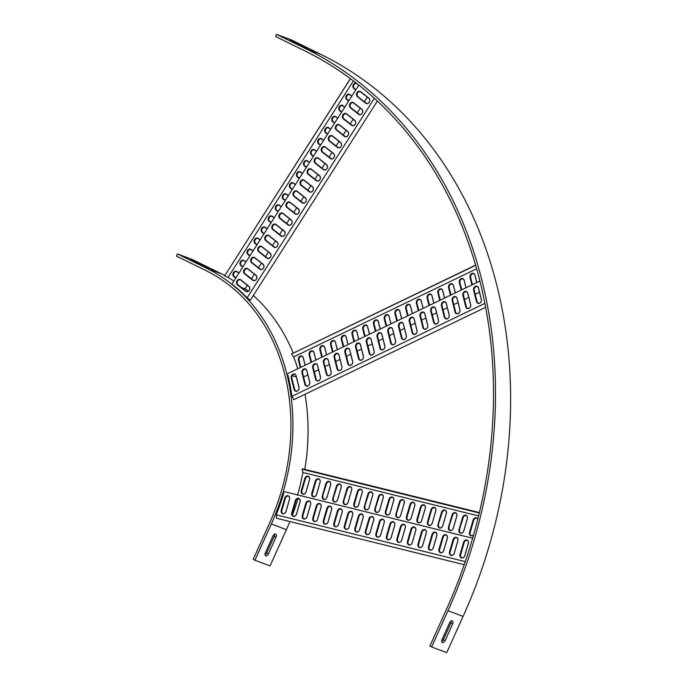 <?xml version="1.0" encoding="UTF-8"?>
<svg xmlns="http://www.w3.org/2000/svg" width="687" height="687" viewBox="0 0 687 687"><rect width="100%" height="100%" fill="white"/><g stroke="black" fill="none" stroke-linecap="round" stroke-linejoin="round"><path stroke-width="1.03" d="M451.222 620.936A2.782 1.606 -63.8 0 1 450.878 623.066L443.355 639.734A2.782 1.606 -63.8 0 1 441.741 641.581M452.261 620.825A2.782 1.606 -63.8 0 1 452.347 620.859A2.782 1.606 -63.8 0 1 452.63 623.925L445.107 640.593A2.782 1.606 -63.8 0 1 442.368 642.525A2.782 1.606 -63.8 0 1 442.084 639.451L449.607 622.791A2.782 1.606 -63.8 0 1 452.261 620.825M289.94 40.061L307.931 48.786L289.94 40.061M431.625 646.965L429.873 646.106L446.232 609.876A440.135 358.648 -69.4 0 0 304.727 50.838L275.573 36.523L276.552 34.35L291.666 40.035L320.82 54.35A442.522 360.589 -69.4 0 1 463.09 616.419L446.73 652.65L431.625 646.965L447.984 610.734A442.522 360.589 -69.4 0 0 305.706 48.665L276.552 34.35M274.551 534.194A2.782 1.606 -63.8 0 1 274.207 536.324L266.685 552.992A2.782 1.606 -63.8 0 1 265.07 554.838M275.59 534.074A2.782 1.606 -63.8 0 1 275.676 534.117A2.782 1.606 -63.8 0 1 275.959 537.182L268.437 553.851A2.782 1.606 -63.8 0 1 265.697 555.783A2.782 1.606 -63.8 0 1 265.414 552.709L272.937 536.049A2.782 1.606 -63.8 0 1 275.59 534.074M190.806 259.617L208.796 268.351L190.806 259.617M254.946 560.223L271.305 523.983L286.419 529.677L270.06 565.908L254.946 560.223L253.202 559.364L269.562 523.125A198.972 162.141 -69.4 0 0 205.585 270.403L176.43 256.088L177.418 253.915L192.532 259.6L221.678 273.915A201.36 164.081 -69.4 0 1 224.812 275.504M271.305 523.983A201.36 164.081 -69.4 0 0 206.572 268.231L177.418 253.915M286.419 529.677A201.36 164.081 -69.4 0 0 289.905 521.57M292.464 515.07A201.36 164.081 -69.4 0 0 297.969 498.719M304.796 469.367A201.36 164.081 -69.4 0 0 305.019 394.295M293.186 352.938A201.36 164.081 -69.4 0 0 253.366 295.47M248.411 291.185A201.36 164.081 -69.4 0 0 245.165 288.592M478.607 515.937L302.873 472.458L302.074 469.169L302.546 468.809L479.414 512.562M479.311 513.017L302.074 469.169M301.267 490.698L304.805 478.487A3.023 2.465 110.6 0 1 308.042 476.177A3.023 2.465 110.6 0 1 309.597 479.672L306.058 491.883A3.023 2.465 110.6 0 1 302.821 494.193A3.023 2.465 110.6 0 1 301.267 490.698L301.584 490.793A2.782 2.267 -69.4 0 0 302.812 493.953A2.782 2.267 -69.4 0 0 306.007 491.892L309.536 479.672A2.782 2.267 -69.4 0 0 308.308 476.52A2.782 2.267 -69.4 0 0 305.122 478.581L301.885 490.913L305.423 478.693A2.782 2.267 110.6 0 1 308.463 476.58M311.786 493.3L315.316 481.089A3.023 2.465 110.6 0 1 318.553 478.779A3.023 2.465 110.6 0 1 320.116 482.274L316.578 494.485A3.023 2.465 110.6 0 1 313.341 496.795A3.023 2.465 110.6 0 1 311.786 493.3L312.104 493.395A2.782 2.267 -69.4 0 0 313.332 496.546A2.782 2.267 -69.4 0 0 316.518 494.494L320.056 482.274A2.782 2.267 -69.4 0 0 318.828 479.122A2.782 2.267 -69.4 0 0 315.642 481.183L312.405 493.515L315.943 481.295A2.782 2.267 110.6 0 1 318.974 479.183M322.297 495.902L325.836 483.691A3.023 2.465 110.6 0 1 329.073 481.381A3.023 2.465 110.6 0 1 330.636 484.876L327.098 497.087A3.023 2.465 110.6 0 1 323.86 499.397A3.023 2.465 110.6 0 1 322.297 495.902L322.624 495.997A2.782 2.267 -69.4 0 0 323.843 499.148A2.782 2.267 -69.4 0 0 327.038 497.087L330.576 484.876A2.782 2.267 -69.4 0 0 329.348 481.724A2.782 2.267 -69.4 0 0 326.153 483.785L322.624 495.997L326.454 483.897A2.782 2.267 110.6 0 1 329.494 481.785M332.817 498.504L336.355 486.293A3.023 2.465 110.6 0 1 339.593 483.983A3.023 2.465 110.6 0 1 341.147 487.478L337.618 499.689A3.023 2.465 110.6 0 1 334.38 501.999A3.023 2.465 110.6 0 1 332.817 498.504L333.135 498.599A2.782 2.267 -69.4 0 0 334.363 501.75A2.782 2.267 -69.4 0 0 337.557 499.689L341.087 487.478A2.782 2.267 -69.4 0 0 339.859 484.326A2.782 2.267 -69.4 0 0 336.673 486.387L333.135 498.599L336.974 486.499A2.782 2.267 110.6 0 1 340.013 484.387M343.337 501.106L346.875 488.895A3.023 2.465 110.6 0 1 350.112 486.585A3.023 2.465 110.6 0 1 351.667 490.08L348.129 502.291A3.023 2.465 110.6 0 1 344.891 504.602A3.023 2.465 110.6 0 1 343.337 501.106L343.655 501.201A2.782 2.267 -69.4 0 0 344.883 504.352A2.782 2.267 -69.4 0 0 348.069 502.291L351.607 490.08A2.782 2.267 -69.4 0 0 350.379 486.928A2.782 2.267 -69.4 0 0 347.193 488.989L343.655 501.201L347.493 489.101A2.782 2.267 110.6 0 1 350.525 486.989M353.857 503.708L357.386 491.497A3.023 2.465 110.6 0 1 360.623 489.187A3.023 2.465 110.6 0 1 362.186 492.682L358.648 504.893A3.023 2.465 110.6 0 1 355.411 507.204A3.023 2.465 110.6 0 1 353.857 503.708L354.174 503.803A2.782 2.267 -69.4 0 0 355.402 506.954A2.782 2.267 -69.4 0 0 358.588 504.893L362.126 492.682A2.782 2.267 -69.4 0 0 360.898 489.53A2.782 2.267 -69.4 0 0 357.704 491.591L354.475 503.914L358.013 491.703A2.782 2.267 110.6 0 1 361.044 489.591M364.368 506.31L367.906 494.099A3.023 2.465 110.6 0 1 371.143 491.789A3.023 2.465 110.6 0 1 372.697 495.284L369.168 507.495A3.023 2.465 110.6 0 1 365.931 509.806A3.023 2.465 110.6 0 1 364.368 506.31L364.685 506.405A2.782 2.267 -69.4 0 0 365.913 509.556A2.782 2.267 -69.4 0 0 369.108 507.495L372.637 495.284A2.782 2.267 -69.4 0 0 371.418 492.132A2.782 2.267 -69.4 0 0 368.223 494.193L364.685 506.405L368.524 494.305A2.782 2.267 110.6 0 1 371.564 492.193M374.887 508.912L378.425 496.701A3.023 2.465 110.6 0 1 381.663 494.391A3.023 2.465 110.6 0 1 383.217 497.886L379.679 510.098A3.023 2.465 110.6 0 1 376.442 512.408A3.023 2.465 110.6 0 1 374.887 508.912L375.205 509.007A2.782 2.267 -69.4 0 0 376.433 512.159A2.782 2.267 -69.4 0 0 379.619 510.098L383.157 497.886A2.782 2.267 -69.4 0 0 381.929 494.734A2.782 2.267 -69.4 0 0 378.743 496.795L375.205 509.007L379.044 496.907A2.782 2.267 110.6 0 1 382.084 494.795M385.407 511.514L388.936 499.303A3.023 2.465 110.6 0 1 392.174 496.993A3.023 2.465 110.6 0 1 393.737 500.488L390.199 512.7A3.023 2.465 110.6 0 1 386.961 515.01A3.023 2.465 110.6 0 1 385.407 511.514L385.725 511.609A2.782 2.267 -69.4 0 0 386.953 514.761A2.782 2.267 -69.4 0 0 390.139 512.7L393.677 500.488A2.782 2.267 -69.4 0 0 392.449 497.336A2.782 2.267 -69.4 0 0 389.254 499.397L386.025 511.721L389.563 499.509A2.782 2.267 110.6 0 1 392.595 497.397M395.918 514.116L399.456 501.905A3.023 2.465 110.6 0 1 402.694 499.595A3.023 2.465 110.6 0 1 404.257 503.09L400.719 515.302A3.023 2.465 110.6 0 1 397.481 517.612A3.023 2.465 110.6 0 1 395.918 514.116L396.236 514.211A2.782 2.267 -69.4 0 0 397.464 517.363A2.782 2.267 -69.4 0 0 400.658 515.302L404.196 503.09A2.782 2.267 -69.4 0 0 402.968 499.938A2.782 2.267 -69.4 0 0 399.774 501.999L396.236 514.211L400.074 502.111A2.782 2.267 110.6 0 1 403.114 499.999M406.438 516.718L409.976 504.507A3.023 2.465 110.6 0 1 413.213 502.197A3.023 2.465 110.6 0 1 414.768 505.692L411.238 517.904A3.023 2.465 110.6 0 1 408.001 520.214A3.023 2.465 110.6 0 1 406.438 516.718L406.756 516.813A2.782 2.267 -69.4 0 0 407.984 519.965A2.782 2.267 -69.4 0 0 411.178 517.904L414.708 505.692A2.782 2.267 -69.4 0 0 413.48 502.541A2.782 2.267 -69.4 0 0 410.294 504.602L407.056 516.925L410.594 504.713A2.782 2.267 110.6 0 1 413.634 502.601M416.957 519.32L420.487 507.109A3.023 2.465 110.6 0 1 423.724 504.799A3.023 2.465 110.6 0 1 425.287 508.294L421.749 520.506A3.023 2.465 110.6 0 1 418.512 522.816A3.023 2.465 110.6 0 1 416.957 519.32L417.275 519.415A2.782 2.267 -69.4 0 0 418.503 522.567A2.782 2.267 -69.4 0 0 421.689 520.506L425.227 508.294A2.782 2.267 -69.4 0 0 423.999 505.143A2.782 2.267 -69.4 0 0 420.813 507.204L417.576 519.527L421.114 507.315A2.782 2.267 110.6 0 1 424.145 505.203M427.469 521.922L431.007 509.702A3.023 2.465 110.6 0 1 434.244 507.401A3.023 2.465 110.6 0 1 435.807 510.896L432.269 523.108A3.023 2.465 110.6 0 1 429.032 525.418A3.023 2.465 110.6 0 1 427.469 521.922L427.795 522.017A2.782 2.267 -69.4 0 0 429.023 525.169A2.782 2.267 -69.4 0 0 432.209 523.108L435.747 510.896A2.782 2.267 -69.4 0 0 434.519 507.745A2.782 2.267 -69.4 0 0 431.324 509.806L428.095 522.129L431.625 509.917A2.782 2.267 110.6 0 1 434.665 507.805M437.988 524.524L441.526 512.304A3.023 2.465 110.6 0 1 444.764 510.003A3.023 2.465 110.6 0 1 446.318 513.498L442.789 525.71A3.023 2.465 110.6 0 1 439.551 528.02A3.023 2.465 110.6 0 1 437.988 524.524L438.306 524.619A2.782 2.267 -69.4 0 0 439.534 527.771A2.782 2.267 -69.4 0 0 442.729 525.71L446.258 513.498A2.782 2.267 -69.4 0 0 445.03 510.347A2.782 2.267 -69.4 0 0 441.844 512.408L438.306 524.619L442.145 512.519A2.782 2.267 110.6 0 1 445.185 510.407M448.508 527.127L452.046 514.907A3.023 2.465 110.6 0 1 455.283 512.605A3.023 2.465 110.6 0 1 456.838 516.1L453.3 528.312A3.023 2.465 110.6 0 1 450.062 530.613A3.023 2.465 110.6 0 1 448.508 527.127L448.826 527.221A2.782 2.267 -69.4 0 0 450.054 530.373A2.782 2.267 -69.4 0 0 453.24 528.312L456.778 516.1A2.782 2.267 -69.4 0 0 455.55 512.949A2.782 2.267 -69.4 0 0 452.364 515.01L448.826 527.221L452.664 515.121A2.782 2.267 110.6 0 1 455.696 513.009M459.028 529.729L462.557 517.509A3.023 2.465 110.6 0 1 465.795 515.207A3.023 2.465 110.6 0 1 467.358 518.702L463.819 530.914A3.023 2.465 110.6 0 1 460.582 533.215A3.023 2.465 110.6 0 1 459.028 529.729L459.345 529.823A2.782 2.267 -69.4 0 0 460.573 532.975A2.782 2.267 -69.4 0 0 463.759 530.914L467.297 518.702A2.782 2.267 -69.4 0 0 466.069 515.551A2.782 2.267 -69.4 0 0 462.875 517.603L459.345 529.823L463.184 517.723A2.782 2.267 110.6 0 1 466.215 515.611M473.618 534.864A3.023 2.465 110.6 0 1 470.518 535.577A3.023 2.465 110.6 0 1 469.539 532.331L473.077 520.111A3.023 2.465 110.6 0 1 475.378 517.792A3.023 2.465 110.6 0 1 477.8 519.166M302.873 472.458L302.821 472.75A201.36 164.081 110.6 0 1 297.737 494.563L297.54 495.293M284.238 491.617L472.656 538.222M289.57 499.226L286.041 511.437A3.023 2.465 110.6 0 1 282.804 513.747A3.023 2.465 110.6 0 1 281.241 510.252L284.779 498.041A3.023 2.465 110.6 0 1 288.016 495.731A3.023 2.465 110.6 0 1 289.57 499.226L289.51 499.226A2.782 2.267 -69.4 0 0 288.291 496.074A2.782 2.267 -69.4 0 0 285.096 498.135L281.558 510.347A2.782 2.267 -69.4 0 0 282.786 513.498A2.782 2.267 -69.4 0 0 285.981 511.437L289.51 499.226M300.09 501.828L296.552 514.039A3.023 2.465 110.6 0 1 293.315 516.349A3.023 2.465 110.6 0 1 291.76 512.854L295.298 500.643A3.023 2.465 110.6 0 1 298.536 498.333A3.023 2.465 110.6 0 1 300.09 501.828L300.03 501.828A2.782 2.267 -69.4 0 0 298.802 498.676A2.782 2.267 -69.4 0 0 295.616 500.737L292.078 512.949A2.782 2.267 -69.4 0 0 293.306 516.1A2.782 2.267 -69.4 0 0 296.492 514.039L300.03 501.828M310.61 504.43L307.072 516.641A3.023 2.465 110.6 0 1 303.834 518.951A3.023 2.465 110.6 0 1 302.28 515.456L305.809 503.245A3.023 2.465 110.6 0 1 309.047 500.935A3.023 2.465 110.6 0 1 310.61 504.43L310.55 504.43A2.782 2.267 -69.4 0 0 309.322 501.278A2.782 2.267 -69.4 0 0 306.127 503.339L302.598 515.551A2.782 2.267 -69.4 0 0 303.826 518.702A2.782 2.267 -69.4 0 0 307.012 516.641L310.55 504.43M321.13 507.032L317.592 519.243A3.023 2.465 110.6 0 1 314.354 521.553A3.023 2.465 110.6 0 1 312.791 518.058L316.329 505.847A3.023 2.465 110.6 0 1 319.567 503.537A3.023 2.465 110.6 0 1 321.13 507.032L321.069 507.032A2.782 2.267 -69.4 0 0 319.841 503.88A2.782 2.267 -69.4 0 0 316.647 505.941L313.109 518.153A2.782 2.267 -69.4 0 0 314.337 521.304A2.782 2.267 -69.4 0 0 317.531 519.243L321.069 507.032M331.641 509.634L328.111 521.845A3.023 2.465 110.6 0 1 324.874 524.155A3.023 2.465 110.6 0 1 323.311 520.66L326.849 508.449A3.023 2.465 110.6 0 1 330.086 506.139A3.023 2.465 110.6 0 1 331.641 509.634L331.581 509.634A2.782 2.267 -69.4 0 0 330.353 506.482A2.782 2.267 -69.4 0 0 327.167 508.543L323.629 520.755A2.782 2.267 -69.4 0 0 324.857 523.906A2.782 2.267 -69.4 0 0 328.051 521.845L331.581 509.634M342.16 512.236L338.622 524.447A3.023 2.465 110.6 0 1 335.385 526.757A3.023 2.465 110.6 0 1 333.83 523.262L337.36 511.051A3.023 2.465 110.6 0 1 340.597 508.741A3.023 2.465 110.6 0 1 342.16 512.236L342.1 512.236A2.782 2.267 -69.4 0 0 340.872 509.084A2.782 2.267 -69.4 0 0 337.686 511.145L334.148 523.357A2.782 2.267 -69.4 0 0 335.376 526.508A2.782 2.267 -69.4 0 0 338.562 524.447L342.1 512.236M352.68 514.838L349.142 527.049A3.023 2.465 110.6 0 1 345.905 529.359A3.023 2.465 110.6 0 1 344.342 525.864L347.88 513.644A3.023 2.465 110.6 0 1 351.117 511.343A3.023 2.465 110.6 0 1 352.68 514.838L352.62 514.838A2.782 2.267 -69.4 0 0 351.392 511.686A2.782 2.267 -69.4 0 0 348.197 513.747L344.668 525.959A2.782 2.267 -69.4 0 0 345.896 529.11A2.782 2.267 -69.4 0 0 349.082 527.049L352.62 514.838M363.191 517.44L359.662 529.651A3.023 2.465 110.6 0 1 356.424 531.961A3.023 2.465 110.6 0 1 354.861 528.466L358.399 516.246A3.023 2.465 110.6 0 1 361.637 513.945A3.023 2.465 110.6 0 1 363.191 517.44L363.131 517.44A2.782 2.267 -69.4 0 0 361.903 514.288A2.782 2.267 -69.4 0 0 358.717 516.349L355.179 528.561A2.782 2.267 -69.4 0 0 356.407 531.712A2.782 2.267 -69.4 0 0 359.602 529.651L363.131 517.44M373.711 520.042L370.173 532.253A3.023 2.465 110.6 0 1 366.935 534.555A3.023 2.465 110.6 0 1 365.381 531.068L368.919 518.848A3.023 2.465 110.6 0 1 372.156 516.547A3.023 2.465 110.6 0 1 373.711 520.042L373.651 520.042A2.782 2.267 -69.4 0 0 372.423 516.89A2.782 2.267 -69.4 0 0 369.237 518.951L365.699 531.163A2.782 2.267 -69.4 0 0 366.927 534.314A2.782 2.267 -69.4 0 0 370.113 532.253L373.651 520.042M384.231 522.644L380.692 534.855A3.023 2.465 110.6 0 1 377.455 537.157A3.023 2.465 110.6 0 1 375.901 533.67L379.43 521.45A3.023 2.465 110.6 0 1 382.668 519.149A3.023 2.465 110.6 0 1 384.231 522.644L384.17 522.644A2.782 2.267 -69.4 0 0 382.942 519.492A2.782 2.267 -69.4 0 0 379.748 521.545L376.218 533.765A2.782 2.267 -69.4 0 0 377.446 536.916A2.782 2.267 -69.4 0 0 380.632 534.855L384.17 522.644M394.742 525.237L391.212 537.457A3.023 2.465 110.6 0 1 387.975 539.759A3.023 2.465 110.6 0 1 386.412 536.272L389.95 524.052A3.023 2.465 110.6 0 1 393.187 521.751A3.023 2.465 110.6 0 1 394.742 525.237L394.682 525.246A2.782 2.267 -69.4 0 0 393.462 522.086A2.782 2.267 -69.4 0 0 390.268 524.147L386.729 536.367A2.782 2.267 -69.4 0 0 387.957 539.518A2.782 2.267 -69.4 0 0 391.152 537.457L394.682 525.246M405.261 527.839L401.723 540.059A3.023 2.465 110.6 0 1 398.486 542.361A3.023 2.465 110.6 0 1 396.931 538.866L400.469 526.654A3.023 2.465 110.6 0 1 403.707 524.353A3.023 2.465 110.6 0 1 405.261 527.839L405.201 527.848A2.782 2.267 -69.4 0 0 403.973 524.688A2.782 2.267 -69.4 0 0 400.787 526.749L397.249 538.969A2.782 2.267 -69.4 0 0 398.477 542.12A2.782 2.267 -69.4 0 0 401.672 540.059L405.201 527.848M415.781 530.441L412.243 542.661A3.023 2.465 110.6 0 1 409.005 544.963A3.023 2.465 110.6 0 1 407.451 541.468L410.981 529.256A3.023 2.465 110.6 0 1 414.218 526.955A3.023 2.465 110.6 0 1 415.781 530.441L415.721 530.45A2.782 2.267 -69.4 0 0 414.493 527.29A2.782 2.267 -69.4 0 0 411.307 529.351L407.769 541.571A2.782 2.267 -69.4 0 0 408.997 544.722A2.782 2.267 -69.4 0 0 412.183 542.661L415.721 530.45M426.301 533.043L422.763 545.263A3.023 2.465 110.6 0 1 419.525 547.565A3.023 2.465 110.6 0 1 417.962 544.07L421.5 531.858A3.023 2.465 110.6 0 1 424.738 529.548A3.023 2.465 110.6 0 1 426.301 533.043L426.241 533.052A2.782 2.267 -69.4 0 0 425.013 529.892A2.782 2.267 -69.4 0 0 421.818 531.953L418.289 544.173A2.782 2.267 -69.4 0 0 419.508 547.324A2.782 2.267 -69.4 0 0 422.703 545.263L426.241 533.052M436.812 535.645L433.282 547.865A3.023 2.465 110.6 0 1 430.045 550.167A3.023 2.465 110.6 0 1 428.482 546.672L432.02 534.46A3.023 2.465 110.6 0 1 435.257 532.15A3.023 2.465 110.6 0 1 436.812 535.645L436.752 535.654A2.782 2.267 -69.4 0 0 435.524 532.494A2.782 2.267 -69.4 0 0 432.338 534.555L428.8 546.775A2.782 2.267 -69.4 0 0 430.028 549.926A2.782 2.267 -69.4 0 0 433.222 547.865L436.752 535.654M447.331 538.247L443.793 550.459A3.023 2.465 110.6 0 1 440.556 552.769A3.023 2.465 110.6 0 1 439.002 549.274L442.54 537.062A3.023 2.465 110.6 0 1 445.777 534.752A3.023 2.465 110.6 0 1 447.331 538.247L447.271 538.247A2.782 2.267 -69.4 0 0 446.043 535.096A2.782 2.267 -69.4 0 0 442.857 537.157L439.319 549.368A2.782 2.267 -69.4 0 0 440.547 552.528A2.782 2.267 -69.4 0 0 443.733 550.467L447.271 538.247M457.851 540.849L454.313 553.061A3.023 2.465 110.6 0 1 451.076 555.371A3.023 2.465 110.6 0 1 449.521 551.876L453.051 539.664A3.023 2.465 110.6 0 1 456.288 537.354A3.023 2.465 110.6 0 1 457.851 540.849L457.791 540.849A2.782 2.267 -69.4 0 0 456.563 537.698A2.782 2.267 -69.4 0 0 453.368 539.759L449.839 551.97A2.782 2.267 -69.4 0 0 451.067 555.13A2.782 2.267 -69.4 0 0 454.253 553.069L457.791 540.849M468.362 543.451L464.833 555.663A3.023 2.465 110.6 0 1 461.595 557.973A3.023 2.465 110.6 0 1 460.032 554.478L463.57 542.266A3.023 2.465 110.6 0 1 466.808 539.956A3.023 2.465 110.6 0 1 468.362 543.451L468.302 543.451A2.782 2.267 -69.4 0 0 467.083 540.3A2.782 2.267 -69.4 0 0 463.888 542.361L460.35 554.572A2.782 2.267 -69.4 0 0 461.578 557.732A2.782 2.267 -69.4 0 0 464.773 555.671L468.302 543.451M464.223 564.697L276.492 518.256L276.423 514.314A201.36 164.081 -69.4 0 0 283.808 493.06M276.243 514.855L465.279 561.623M467.229 540.368A2.782 2.267 -69.4 0 0 464.189 542.472L460.659 554.692A2.782 2.267 -69.4 0 0 461.733 557.775M456.709 537.766A2.782 2.267 -69.4 0 0 453.678 539.87L450.14 552.09A2.782 2.267 -69.4 0 0 451.213 555.182M446.189 535.164A2.782 2.267 -69.4 0 0 443.158 537.268L439.62 549.488A2.782 2.267 -69.4 0 0 440.702 552.58M435.678 532.562A2.782 2.267 -69.4 0 0 432.638 534.675L429.1 546.886A2.782 2.267 -69.4 0 0 430.182 549.978M425.159 529.96A2.782 2.267 -69.4 0 0 422.119 532.073L418.589 544.284A2.782 2.267 -69.4 0 0 419.663 547.376M414.639 527.358A2.782 2.267 -69.4 0 0 411.607 529.471L408.069 541.682A2.782 2.267 -69.4 0 0 409.151 544.774M404.128 524.756A2.782 2.267 -69.4 0 0 401.088 526.869L397.55 539.08A2.782 2.267 -69.4 0 0 398.632 542.172M393.608 522.154A2.782 2.267 -69.4 0 0 390.568 524.267L387.039 536.478A2.782 2.267 -69.4 0 0 388.112 539.57M383.088 519.552A2.782 2.267 -69.4 0 0 380.057 521.665L376.519 533.876A2.782 2.267 -69.4 0 0 377.601 536.968M372.569 516.95A2.782 2.267 -69.4 0 0 369.537 519.063L365.999 531.274A2.782 2.267 -69.4 0 0 367.081 534.366M362.058 514.348A2.782 2.267 -69.4 0 0 359.018 516.461L355.488 528.672A2.782 2.267 -69.4 0 0 356.562 531.764M351.538 511.746A2.782 2.267 -69.4 0 0 348.498 513.859L344.968 526.07A2.782 2.267 -69.4 0 0 346.042 529.162M341.018 509.144A2.782 2.267 -69.4 0 0 337.987 511.257L334.449 523.468A2.782 2.267 -69.4 0 0 335.531 526.56M330.507 506.542A2.782 2.267 -69.4 0 0 327.467 508.655L323.929 520.866A2.782 2.267 -69.4 0 0 325.011 523.958M319.987 503.94A2.782 2.267 -69.4 0 0 316.947 506.053L313.418 518.264A2.782 2.267 -69.4 0 0 314.491 521.356M309.468 501.338A2.782 2.267 -69.4 0 0 306.436 503.451L302.898 515.662A2.782 2.267 -69.4 0 0 303.98 518.754M298.957 498.736A2.782 2.267 -69.4 0 0 295.917 500.849L292.379 513.06A2.782 2.267 -69.4 0 0 293.461 516.152M288.437 496.134A2.782 2.267 -69.4 0 0 285.397 498.247L281.868 510.458A2.782 2.267 -69.4 0 0 282.941 513.55M471.239 535.628A2.782 2.267 110.6 0 1 470.166 532.537L473.695 520.325A2.782 2.267 110.6 0 1 476.735 518.213M460.728 533.026A2.782 2.267 110.6 0 1 459.646 529.935M450.208 530.424A2.782 2.267 110.6 0 1 449.126 527.333M439.689 527.822A2.782 2.267 110.6 0 1 438.615 524.731M429.169 525.22A2.782 2.267 110.6 0 1 428.095 522.129M418.658 522.618A2.782 2.267 110.6 0 1 417.576 519.527M408.138 520.016A2.782 2.267 110.6 0 1 407.056 516.925M397.618 517.414A2.782 2.267 110.6 0 1 396.545 514.323M387.107 514.812A2.782 2.267 110.6 0 1 386.025 511.721M376.588 512.21A2.782 2.267 110.6 0 1 375.506 509.119M366.068 509.608A2.782 2.267 110.6 0 1 364.995 506.517M355.548 507.006A2.782 2.267 110.6 0 1 354.475 503.914M345.037 504.404A2.782 2.267 110.6 0 1 343.955 501.312M334.517 501.802A2.782 2.267 110.6 0 1 333.435 498.71M323.998 499.2A2.782 2.267 110.6 0 1 322.924 496.108M313.487 496.598A2.782 2.267 110.6 0 1 312.405 493.515M302.967 493.996A2.782 2.267 110.6 0 1 301.885 490.913M477.757 519.355A2.782 2.267 -69.4 0 0 476.589 518.144A2.782 2.267 -69.4 0 0 473.395 520.205L469.856 532.425A2.782 2.267 -69.4 0 0 471.084 535.577A2.782 2.267 -69.4 0 0 473.661 534.701M476.684 268.789L293.675 356.914L291.434 354.02L475.619 265.088M475.679 265.294L291.434 354.02M300.288 367.554L298.39 360.082A3.023 2.465 110.6 0 1 300.15 356.192A3.023 2.465 110.6 0 1 303.285 357.729L305.174 365.201M311.013 362.392L309.124 354.913A3.023 2.465 110.6 0 1 310.876 351.023A3.023 2.465 110.6 0 1 314.011 352.56L315.908 360.031M321.739 357.223L319.85 349.752A3.023 2.465 110.6 0 1 321.61 345.853A3.023 2.465 110.6 0 1 324.736 347.399L326.634 354.87M332.465 352.062L330.576 344.582A3.023 2.465 110.6 0 1 332.336 340.692A3.023 2.465 110.6 0 1 335.471 342.229L337.36 349.7M343.199 346.892L341.302 339.421A3.023 2.465 110.6 0 1 343.062 335.522A3.023 2.465 110.6 0 1 346.196 337.059L348.086 344.539M353.925 341.722L352.027 334.251A3.023 2.465 110.6 0 1 353.788 330.361A3.023 2.465 110.6 0 1 356.922 331.898L358.812 339.369M364.651 336.561L362.762 329.09A3.023 2.465 110.6 0 1 364.514 325.191A3.023 2.465 110.6 0 1 367.648 326.729L369.546 334.208M375.377 331.392L373.488 323.921A3.023 2.465 110.6 0 1 375.248 320.03A3.023 2.465 110.6 0 1 378.374 321.568L380.272 329.039M386.103 326.231L384.213 318.751A3.023 2.465 110.6 0 1 385.974 314.861A3.023 2.465 110.6 0 1 389.108 316.398L390.997 323.869M396.837 321.061L394.939 313.59A3.023 2.465 110.6 0 1 396.7 309.691A3.023 2.465 110.6 0 1 399.834 311.237L401.723 318.708M407.563 315.9L405.665 308.42A3.023 2.465 110.6 0 1 407.425 304.53A3.023 2.465 110.6 0 1 410.56 306.067L412.449 313.538M418.289 310.73L416.399 303.259A3.023 2.465 110.6 0 1 418.151 299.36A3.023 2.465 110.6 0 1 421.286 300.897L423.183 308.377M429.014 305.56L427.125 298.089A3.023 2.465 110.6 0 1 428.886 294.199A3.023 2.465 110.6 0 1 432.011 295.736L433.909 303.207M439.74 300.399L437.851 292.928A3.023 2.465 110.6 0 1 439.611 289.029A3.023 2.465 110.6 0 1 442.746 290.567L444.635 298.046M450.466 295.23L448.577 287.759A3.023 2.465 110.6 0 1 450.337 283.868A3.023 2.465 110.6 0 1 453.472 285.406L455.361 292.877M461.2 290.069L459.302 282.589A3.023 2.465 110.6 0 1 461.063 278.699A3.023 2.465 110.6 0 1 464.197 280.236L466.087 287.707M471.926 284.899L470.037 277.428A3.023 2.465 110.6 0 1 471.789 273.529A3.023 2.465 110.6 0 1 474.923 275.075L476.821 282.546M293.675 356.914L293.77 357.163A201.36 164.081 110.6 0 1 297.763 368.764M287.552 373.685L479.955 281.035M296.123 375.729L299.017 387.167A3.023 2.465 110.6 0 1 297.256 391.058A3.023 2.465 110.6 0 1 294.122 389.52L291.228 378.082A3.023 2.465 110.6 0 1 292.988 374.192A3.023 2.465 110.6 0 1 296.123 375.729L296.063 375.866A2.782 2.267 -69.4 0 0 294.783 374.346A2.782 2.267 -69.4 0 0 292.284 375.136A2.782 2.267 -69.4 0 0 291.554 378.039L294.448 389.477A2.782 2.267 -69.4 0 0 295.719 390.997A2.782 2.267 -69.4 0 0 298.218 390.207A2.782 2.267 -69.4 0 0 298.957 387.305L296.063 375.866M306.849 370.559L309.743 381.998A3.023 2.465 110.6 0 1 307.991 385.888A3.023 2.465 110.6 0 1 304.856 384.351L301.962 372.912A3.023 2.465 110.6 0 1 303.714 369.022A3.023 2.465 110.6 0 1 306.849 370.559L306.788 370.705A2.782 2.267 -69.4 0 0 305.517 369.177A2.782 2.267 -69.4 0 0 303.019 369.967A2.782 2.267 -69.4 0 0 302.28 372.869L305.174 384.308A2.782 2.267 -69.4 0 0 306.445 385.828A2.782 2.267 -69.4 0 0 308.944 385.038A2.782 2.267 -69.4 0 0 309.682 382.135L306.788 370.705M317.574 365.398L320.468 376.828A3.023 2.465 110.6 0 1 318.716 380.727A3.023 2.465 110.6 0 1 315.582 379.19L312.688 367.751A3.023 2.465 110.6 0 1 314.44 363.852A3.023 2.465 110.6 0 1 317.574 365.398L317.514 365.536A2.782 2.267 -69.4 0 0 316.243 364.016A2.782 2.267 -69.4 0 0 313.744 364.806A2.782 2.267 -69.4 0 0 313.006 367.708L315.9 379.147A2.782 2.267 -69.4 0 0 317.171 380.667A2.782 2.267 -69.4 0 0 319.678 379.877A2.782 2.267 -69.4 0 0 320.408 376.974L317.514 365.536M328.309 360.228L331.203 371.667A3.023 2.465 110.6 0 1 329.442 375.557A3.023 2.465 110.6 0 1 326.308 374.02L323.414 362.581A3.023 2.465 110.6 0 1 325.174 358.691A3.023 2.465 110.6 0 1 328.309 360.228L328.24 360.366A2.782 2.267 -69.4 0 0 326.969 358.846A2.782 2.267 -69.4 0 0 324.47 359.636A2.782 2.267 -69.4 0 0 323.732 362.538L326.634 373.977A2.782 2.267 -69.4 0 0 327.905 375.497A2.782 2.267 -69.4 0 0 330.404 374.707A2.782 2.267 -69.4 0 0 331.134 371.804L328.24 360.366M339.035 355.059L341.928 366.497A3.023 2.465 110.6 0 1 340.168 370.396A3.023 2.465 110.6 0 1 337.034 368.859L334.14 357.42A3.023 2.465 110.6 0 1 335.9 353.522A3.023 2.465 110.6 0 1 339.035 355.059L338.966 355.205A2.782 2.267 -69.4 0 0 337.695 353.685A2.782 2.267 -69.4 0 0 335.196 354.475A2.782 2.267 -69.4 0 0 334.466 357.377L337.36 368.807A2.782 2.267 -69.4 0 0 338.631 370.336A2.782 2.267 -69.4 0 0 341.13 369.546A2.782 2.267 -69.4 0 0 341.86 366.643L338.966 355.205M349.76 349.898L352.654 361.336A3.023 2.465 110.6 0 1 350.894 365.226A3.023 2.465 110.6 0 1 347.759 363.689L344.865 352.251A3.023 2.465 110.6 0 1 346.626 348.361A3.023 2.465 110.6 0 1 349.76 349.898L349.7 350.035A2.782 2.267 -69.4 0 0 348.421 348.515A2.782 2.267 -69.4 0 0 345.922 349.305A2.782 2.267 -69.4 0 0 345.192 352.208L348.086 363.646A2.782 2.267 -69.4 0 0 349.357 365.166A2.782 2.267 -69.4 0 0 351.856 364.376A2.782 2.267 -69.4 0 0 352.594 361.474L349.7 350.035M360.486 344.728L363.38 356.167A3.023 2.465 110.6 0 1 361.628 360.065A3.023 2.465 110.6 0 1 358.494 358.52L355.6 347.09A3.023 2.465 110.6 0 1 357.352 343.191A3.023 2.465 110.6 0 1 360.486 344.728L360.426 344.874A2.782 2.267 -69.4 0 0 359.155 343.354A2.782 2.267 -69.4 0 0 356.656 344.135A2.782 2.267 -69.4 0 0 355.918 347.038L358.812 358.477A2.782 2.267 -69.4 0 0 360.082 360.005A2.782 2.267 -69.4 0 0 362.581 359.215A2.782 2.267 -69.4 0 0 363.32 356.313L360.426 344.874M371.212 339.567L374.106 351.005A3.023 2.465 110.6 0 1 372.354 354.896A3.023 2.465 110.6 0 1 369.22 353.358L366.326 341.92A3.023 2.465 110.6 0 1 368.077 338.03A3.023 2.465 110.6 0 1 371.212 339.567L371.152 339.704A2.782 2.267 -69.4 0 0 369.881 338.184A2.782 2.267 -69.4 0 0 367.382 338.974A2.782 2.267 -69.4 0 0 366.643 341.877L369.537 353.316A2.782 2.267 -69.4 0 0 370.808 354.835A2.782 2.267 -69.4 0 0 373.316 354.045A2.782 2.267 -69.4 0 0 374.046 351.143L371.152 339.704M381.946 334.397L384.84 345.836A3.023 2.465 110.6 0 1 383.08 349.726A3.023 2.465 110.6 0 1 379.945 348.189L377.051 336.75A3.023 2.465 110.6 0 1 378.812 332.86A3.023 2.465 110.6 0 1 381.946 334.397L381.878 334.543A2.782 2.267 -69.4 0 0 380.607 333.015A2.782 2.267 -69.4 0 0 378.108 333.805A2.782 2.267 -69.4 0 0 377.369 336.707L380.272 348.146A2.782 2.267 -69.4 0 0 381.543 349.666A2.782 2.267 -69.4 0 0 384.042 348.876A2.782 2.267 -69.4 0 0 384.772 345.973L381.878 334.543M392.672 329.236L395.566 340.666A3.023 2.465 110.6 0 1 393.806 344.565A3.023 2.465 110.6 0 1 390.671 343.028L387.777 331.589A3.023 2.465 110.6 0 1 389.538 327.69A3.023 2.465 110.6 0 1 392.672 329.236L392.603 329.374A2.782 2.267 -69.4 0 0 391.332 327.854A2.782 2.267 -69.4 0 0 388.833 328.644A2.782 2.267 -69.4 0 0 388.103 331.546L390.997 342.985A2.782 2.267 -69.4 0 0 392.268 344.505A2.782 2.267 -69.4 0 0 394.767 343.715A2.782 2.267 -69.4 0 0 395.497 340.812L392.603 329.374M403.398 324.066L406.292 335.505A3.023 2.465 110.6 0 1 404.531 339.395A3.023 2.465 110.6 0 1 401.397 337.858L398.503 326.419A3.023 2.465 110.6 0 1 400.263 322.529A3.023 2.465 110.6 0 1 403.398 324.066L403.338 324.204A2.782 2.267 -69.4 0 0 402.058 322.684A2.782 2.267 -69.4 0 0 399.559 323.474A2.782 2.267 -69.4 0 0 398.829 326.377L401.723 337.815A2.782 2.267 -69.4 0 0 402.994 339.335A2.782 2.267 -69.4 0 0 405.493 338.545A2.782 2.267 -69.4 0 0 406.232 335.642L403.338 324.204M414.124 318.897L417.018 330.335A3.023 2.465 110.6 0 1 415.257 334.234A3.023 2.465 110.6 0 1 412.131 332.697L409.229 321.258A3.023 2.465 110.6 0 1 410.989 317.36A3.023 2.465 110.6 0 1 414.124 318.897L414.063 319.043A2.782 2.267 -69.4 0 0 412.793 317.523A2.782 2.267 -69.4 0 0 410.294 318.313A2.782 2.267 -69.4 0 0 409.555 321.215L412.449 332.645A2.782 2.267 -69.4 0 0 413.72 334.174A2.782 2.267 -69.4 0 0 416.219 333.384A2.782 2.267 -69.4 0 0 416.957 330.481L414.063 319.043M424.849 313.736L427.743 325.174A3.023 2.465 110.6 0 1 425.992 329.064A3.023 2.465 110.6 0 1 422.857 327.527L419.963 316.089A3.023 2.465 110.6 0 1 421.715 312.199A3.023 2.465 110.6 0 1 424.849 313.736L424.789 313.873A2.782 2.267 -69.4 0 0 423.518 312.353A2.782 2.267 -69.4 0 0 421.019 313.143A2.782 2.267 -69.4 0 0 420.281 316.046L423.175 327.484A2.782 2.267 -69.4 0 0 424.446 329.004A2.782 2.267 -69.4 0 0 426.953 328.214A2.782 2.267 -69.4 0 0 427.683 325.312L424.789 313.873M435.584 308.566L438.478 320.005A3.023 2.465 110.6 0 1 436.717 323.903A3.023 2.465 110.6 0 1 433.583 322.358L430.689 310.928A3.023 2.465 110.6 0 1 432.449 307.029A3.023 2.465 110.6 0 1 435.584 308.566L435.515 308.712A2.782 2.267 -69.4 0 0 434.244 307.192A2.782 2.267 -69.4 0 0 431.745 307.974A2.782 2.267 -69.4 0 0 431.007 310.876L433.909 322.315A2.782 2.267 -69.4 0 0 435.18 323.843A2.782 2.267 -69.4 0 0 437.679 323.053A2.782 2.267 -69.4 0 0 438.409 320.151L435.515 308.712M446.31 303.405L449.204 314.844A3.023 2.465 110.6 0 1 447.443 318.734A3.023 2.465 110.6 0 1 444.309 317.196L441.415 305.758A3.023 2.465 110.6 0 1 443.175 301.868A3.023 2.465 110.6 0 1 446.31 303.405L446.241 303.542A2.782 2.267 -69.4 0 0 444.97 302.022A2.782 2.267 -69.4 0 0 442.471 302.812A2.782 2.267 -69.4 0 0 441.741 305.715L444.635 317.154A2.782 2.267 -69.4 0 0 445.906 318.674A2.782 2.267 -69.4 0 0 448.405 317.883A2.782 2.267 -69.4 0 0 449.135 314.981L446.241 303.542M457.035 298.235L459.929 309.674A3.023 2.465 110.6 0 1 458.169 313.564A3.023 2.465 110.6 0 1 455.034 312.027L452.14 300.588A3.023 2.465 110.6 0 1 453.901 296.698A3.023 2.465 110.6 0 1 457.035 298.235L456.975 298.381A2.782 2.267 -69.4 0 0 455.696 296.853A2.782 2.267 -69.4 0 0 453.197 297.643A2.782 2.267 -69.4 0 0 452.467 300.545L455.361 311.984A2.782 2.267 -69.4 0 0 456.632 313.504A2.782 2.267 -69.4 0 0 459.131 312.714A2.782 2.267 -69.4 0 0 459.869 309.811L456.975 298.381M467.761 293.074L470.655 304.504A3.023 2.465 110.6 0 1 468.895 308.403A3.023 2.465 110.6 0 1 465.769 306.866L462.866 295.427A3.023 2.465 110.6 0 1 464.627 291.528A3.023 2.465 110.6 0 1 467.761 293.074L467.701 293.212A2.782 2.267 -69.4 0 0 466.43 291.692A2.782 2.267 -69.4 0 0 463.931 292.482A2.782 2.267 -69.4 0 0 463.193 295.384L466.087 306.823A2.782 2.267 -69.4 0 0 467.358 308.343A2.782 2.267 -69.4 0 0 469.856 307.553A2.782 2.267 -69.4 0 0 470.595 304.65L467.701 293.212M478.487 287.905L481.381 299.343A3.023 2.465 110.6 0 1 479.629 303.233A3.023 2.465 110.6 0 1 476.495 301.696L473.601 290.257A3.023 2.465 110.6 0 1 475.352 286.367A3.023 2.465 110.6 0 1 478.487 287.905L478.427 288.042A2.782 2.267 -69.4 0 0 477.156 286.522A2.782 2.267 -69.4 0 0 474.657 287.312A2.782 2.267 -69.4 0 0 473.918 290.215L476.812 301.653A2.782 2.267 -69.4 0 0 478.083 303.173A2.782 2.267 -69.4 0 0 480.591 302.383A2.782 2.267 -69.4 0 0 481.321 299.48L478.427 288.042M485.683 307.287L293.718 399.731L291.82 395.772A201.36 164.081 -69.4 0 0 287.896 375.05M291.923 396.313L484.936 303.362M477.302 286.591A2.782 2.267 -69.4 0 0 474.897 287.501A2.782 2.267 -69.4 0 0 474.219 290.326L477.122 301.765A2.782 2.267 -69.4 0 0 478.238 303.225M466.576 291.752A2.782 2.267 -69.4 0 0 464.163 292.671A2.782 2.267 -69.4 0 0 463.493 295.496L466.387 306.934A2.782 2.267 -69.4 0 0 467.512 308.394M455.85 296.921A2.782 2.267 -69.4 0 0 453.437 297.832A2.782 2.267 -69.4 0 0 452.767 300.666L455.661 312.096A2.782 2.267 -69.4 0 0 456.786 313.555M445.124 302.082A2.782 2.267 -69.4 0 0 442.711 303.001A2.782 2.267 -69.4 0 0 442.042 305.827L444.936 317.265A2.782 2.267 -69.4 0 0 446.061 318.725M434.39 307.252A2.782 2.267 -69.4 0 0 431.986 308.162A2.782 2.267 -69.4 0 0 431.316 310.996L434.21 322.435A2.782 2.267 -69.4 0 0 435.335 323.886M423.664 312.413A2.782 2.267 -69.4 0 0 421.26 313.332A2.782 2.267 -69.4 0 0 420.581 316.157L423.484 327.596A2.782 2.267 -69.4 0 0 424.6 329.056M412.939 317.583A2.782 2.267 -69.4 0 0 410.534 318.493A2.782 2.267 -69.4 0 0 409.856 321.327L412.75 332.766A2.782 2.267 -69.4 0 0 413.875 334.226M402.213 322.753A2.782 2.267 -69.4 0 0 399.8 323.663A2.782 2.267 -69.4 0 0 399.13 326.488L402.024 337.927A2.782 2.267 -69.4 0 0 403.149 339.387M391.487 327.914A2.782 2.267 -69.4 0 0 389.074 328.833A2.782 2.267 -69.4 0 0 388.404 331.658L391.298 343.096A2.782 2.267 -69.4 0 0 392.423 344.556M380.753 333.083A2.782 2.267 -69.4 0 0 378.348 333.994A2.782 2.267 -69.4 0 0 377.678 336.828L380.572 348.257A2.782 2.267 -69.4 0 0 381.697 349.717M370.027 338.244A2.782 2.267 -69.4 0 0 367.622 339.163A2.782 2.267 -69.4 0 0 366.944 341.989L369.846 353.427A2.782 2.267 -69.4 0 0 370.963 354.887M359.301 343.414A2.782 2.267 -69.4 0 0 356.897 344.324A2.782 2.267 -69.4 0 0 356.218 347.158L359.112 358.597A2.782 2.267 -69.4 0 0 360.237 360.048M348.575 348.575A2.782 2.267 -69.4 0 0 346.162 349.494A2.782 2.267 -69.4 0 0 345.492 352.319L348.386 363.758A2.782 2.267 -69.4 0 0 349.511 365.218M337.849 353.745A2.782 2.267 -69.4 0 0 335.436 354.655A2.782 2.267 -69.4 0 0 334.767 357.489L337.661 368.928A2.782 2.267 -69.4 0 0 338.785 370.387M327.115 358.915A2.782 2.267 -69.4 0 0 324.711 359.825A2.782 2.267 -69.4 0 0 324.041 362.65L326.935 374.089A2.782 2.267 -69.4 0 0 328.06 375.549M316.389 364.076A2.782 2.267 -69.4 0 0 313.985 364.995A2.782 2.267 -69.4 0 0 313.306 367.82L316.209 379.258A2.782 2.267 -69.4 0 0 317.325 380.718M305.663 369.245A2.782 2.267 -69.4 0 0 303.259 370.156A2.782 2.267 -69.4 0 0 302.581 372.989L305.475 384.419A2.782 2.267 -69.4 0 0 306.6 385.879M294.938 374.406A2.782 2.267 -69.4 0 0 292.525 375.325A2.782 2.267 -69.4 0 0 291.855 378.151L294.749 389.589A2.782 2.267 -69.4 0 0 295.874 391.049M292.241 375.737L296.329 376.948M303.585 376.948L307.845 374.896M314.311 371.787L318.579 369.735M325.045 366.618L329.305 364.565M335.771 361.448L340.031 359.395M346.497 356.287L350.756 354.234M357.223 351.117L361.482 349.065M367.949 345.956L372.217 343.904M378.683 340.786L382.942 338.734M389.409 335.625L393.668 333.573M400.135 330.456L404.394 328.403M410.86 325.286L415.12 323.233M421.586 320.125L425.854 318.072M432.312 314.955L436.58 312.903M443.046 309.794L447.306 307.742M453.772 304.624L458.031 302.572M464.498 299.463L468.757 297.411M475.224 294.294L479.492 292.241M472.467 284.641L470.655 277.496A2.782 2.267 110.6 0 1 471.334 274.671A2.782 2.267 110.6 0 1 473.738 273.752M461.741 289.802L459.929 282.666A2.782 2.267 110.6 0 1 460.599 279.832A2.782 2.267 110.6 0 1 463.012 278.922M451.016 294.972L449.204 287.827A2.782 2.267 110.6 0 1 449.873 285.002A2.782 2.267 110.6 0 1 452.286 284.083M440.281 300.133L438.478 292.997A2.782 2.267 110.6 0 1 439.148 290.163A2.782 2.267 110.6 0 1 441.552 289.253M429.555 305.303L427.752 298.158A2.782 2.267 110.6 0 1 428.422 295.333A2.782 2.267 110.6 0 1 430.826 294.414M418.83 310.472L417.018 303.328A2.782 2.267 110.6 0 1 417.696 300.494A2.782 2.267 110.6 0 1 420.101 299.584M408.104 315.634L406.292 308.489A2.782 2.267 110.6 0 1 406.962 305.663A2.782 2.267 110.6 0 1 409.375 304.753M397.378 320.803L395.566 313.658A2.782 2.267 110.6 0 1 396.236 310.833A2.782 2.267 110.6 0 1 398.649 309.914M386.644 325.964L384.84 318.828A2.782 2.267 110.6 0 1 385.51 315.994A2.782 2.267 110.6 0 1 387.923 315.084M375.918 331.134L374.114 323.989A2.782 2.267 110.6 0 1 374.784 321.164A2.782 2.267 110.6 0 1 377.189 320.245M365.192 336.295L363.38 329.159A2.782 2.267 110.6 0 1 364.058 326.325A2.782 2.267 110.6 0 1 366.463 325.415M354.466 341.465L352.654 334.32A2.782 2.267 110.6 0 1 353.324 331.495A2.782 2.267 110.6 0 1 355.737 330.576M343.74 346.634L341.928 339.49A2.782 2.267 110.6 0 1 342.598 336.656A2.782 2.267 110.6 0 1 345.011 335.745M333.006 351.796L331.203 344.651A2.782 2.267 110.6 0 1 331.873 341.825A2.782 2.267 110.6 0 1 334.286 340.915M322.28 356.965L320.477 349.82A2.782 2.267 110.6 0 1 321.147 346.995A2.782 2.267 110.6 0 1 323.551 346.076M311.555 362.126L309.743 354.99A2.782 2.267 110.6 0 1 310.421 352.156A2.782 2.267 110.6 0 1 312.825 351.246M300.829 367.296L299.017 360.151A2.782 2.267 110.6 0 1 299.687 357.326A2.782 2.267 110.6 0 1 302.1 356.407M305.088 365.244L303.225 357.867A2.782 2.267 -69.4 0 0 301.954 356.347A2.782 2.267 -69.4 0 0 299.455 357.137A2.782 2.267 -69.4 0 0 298.716 360.04L300.58 367.416M315.814 360.074L313.95 352.706A2.782 2.267 -69.4 0 0 312.679 351.177A2.782 2.267 -69.4 0 0 310.18 351.967A2.782 2.267 -69.4 0 0 309.442 354.87L311.314 362.247M326.54 354.913L324.676 347.536A2.782 2.267 -69.4 0 0 323.405 346.016A2.782 2.267 -69.4 0 0 320.906 346.806A2.782 2.267 -69.4 0 0 320.168 349.709L322.04 357.077M337.274 349.743L335.402 342.375A2.782 2.267 -69.4 0 0 334.131 340.846A2.782 2.267 -69.4 0 0 331.632 341.637A2.782 2.267 -69.4 0 0 330.902 344.539L332.766 351.916M348 344.582L346.128 337.205A2.782 2.267 -69.4 0 0 344.857 335.685A2.782 2.267 -69.4 0 0 342.358 336.475A2.782 2.267 -69.4 0 0 341.628 339.378L343.491 346.746M358.726 339.412L356.862 332.036A2.782 2.267 -69.4 0 0 355.591 330.516A2.782 2.267 -69.4 0 0 353.092 331.306A2.782 2.267 -69.4 0 0 352.354 334.208L354.217 341.585M369.451 334.243L367.588 326.875A2.782 2.267 -69.4 0 0 366.317 325.355A2.782 2.267 -69.4 0 0 363.818 326.136A2.782 2.267 -69.4 0 0 363.079 329.039L364.952 336.415M380.177 329.082L378.314 321.705A2.782 2.267 -69.4 0 0 377.043 320.185A2.782 2.267 -69.4 0 0 374.544 320.975A2.782 2.267 -69.4 0 0 373.805 323.878L375.677 331.254M390.912 323.912L389.04 316.544A2.782 2.267 -69.4 0 0 387.769 315.015A2.782 2.267 -69.4 0 0 385.27 315.805A2.782 2.267 -69.4 0 0 384.54 318.708L386.403 326.085M401.637 318.751L399.765 311.374A2.782 2.267 -69.4 0 0 398.494 309.854A2.782 2.267 -69.4 0 0 395.995 310.644A2.782 2.267 -69.4 0 0 395.265 313.547L397.129 320.915M412.363 313.581L410.5 306.213A2.782 2.267 -69.4 0 0 409.229 304.685A2.782 2.267 -69.4 0 0 406.73 305.475A2.782 2.267 -69.4 0 0 405.991 308.377L407.855 315.754M423.089 308.42L421.225 301.043A2.782 2.267 -69.4 0 0 419.955 299.523A2.782 2.267 -69.4 0 0 417.456 300.313A2.782 2.267 -69.4 0 0 416.717 303.216L418.589 310.584M433.815 303.25L431.951 295.874A2.782 2.267 -69.4 0 0 430.68 294.354A2.782 2.267 -69.4 0 0 428.181 295.144A2.782 2.267 -69.4 0 0 427.443 298.046L429.315 305.423M444.549 298.081L442.677 290.713A2.782 2.267 -69.4 0 0 441.406 289.193A2.782 2.267 -69.4 0 0 438.907 289.974A2.782 2.267 -69.4 0 0 438.177 292.877L440.041 300.253M455.275 292.92L453.403 285.543A2.782 2.267 -69.4 0 0 452.132 284.023A2.782 2.267 -69.4 0 0 449.633 284.813A2.782 2.267 -69.4 0 0 448.903 287.716L450.766 295.092M466.001 287.75L464.137 280.382A2.782 2.267 -69.4 0 0 462.866 278.853A2.782 2.267 -69.4 0 0 460.359 279.643A2.782 2.267 -69.4 0 0 459.629 282.546L461.492 289.923M476.726 282.589L474.863 275.212A2.782 2.267 -69.4 0 0 473.592 273.692A2.782 2.267 -69.4 0 0 471.093 274.482A2.782 2.267 -69.4 0 0 470.355 277.385L472.227 284.753M353.41 80.894L228.024 277.488L224.683 275.848L350.379 78.627M350.447 78.679L224.683 275.848M235.718 278.132L233.829 276.646A3.023 2.465 110.6 0 1 233.477 272.576A3.023 2.465 110.6 0 1 237.049 271.597L238.939 273.091M242.777 267.071L240.888 265.577A3.023 2.465 110.6 0 1 240.527 261.507A3.023 2.465 110.6 0 1 244.108 260.536L245.998 262.022M249.836 256.002L247.947 254.516A3.023 2.465 110.6 0 1 247.586 250.446A3.023 2.465 110.6 0 1 251.167 249.467L253.056 250.961M256.895 244.941L255.006 243.447A3.023 2.465 110.6 0 1 254.645 239.377A3.023 2.465 110.6 0 1 258.218 238.406L260.107 239.892M263.954 233.872L262.065 232.386A3.023 2.465 110.6 0 1 261.704 228.316A3.023 2.465 110.6 0 1 265.276 227.337L267.166 228.831M271.004 222.811L269.115 221.317A3.023 2.465 110.6 0 1 268.763 217.247A3.023 2.465 110.6 0 1 272.335 216.276L274.225 217.762M278.063 211.742L276.174 210.256A3.023 2.465 110.6 0 1 275.822 206.186A3.023 2.465 110.6 0 1 279.394 205.207L281.284 206.701M285.122 200.681L283.233 199.187A3.023 2.465 110.6 0 1 282.881 195.117A3.023 2.465 110.6 0 1 286.453 194.146L288.342 195.632M292.181 189.612L290.292 188.126A3.023 2.465 110.6 0 1 289.931 184.056A3.023 2.465 110.6 0 1 293.512 183.077L295.401 184.571M299.24 178.551L297.351 177.057A3.023 2.465 110.6 0 1 296.99 172.987A3.023 2.465 110.6 0 1 300.571 172.016L302.46 173.502M306.299 167.482L304.41 165.996A3.023 2.465 110.6 0 1 304.049 161.926A3.023 2.465 110.6 0 1 307.621 160.947L309.511 162.441M313.358 156.421L311.469 154.927A3.023 2.465 110.6 0 1 311.108 150.857A3.023 2.465 110.6 0 1 314.68 149.886L316.57 151.372M320.408 145.352L318.519 143.866A3.023 2.465 110.6 0 1 318.167 139.796A3.023 2.465 110.6 0 1 321.739 138.817L323.629 140.311M327.467 134.291L325.578 132.797A3.023 2.465 110.6 0 1 325.226 128.727A3.023 2.465 110.6 0 1 328.798 127.756L330.687 129.242M334.526 123.222L332.637 121.736A3.023 2.465 110.6 0 1 332.285 117.666A3.023 2.465 110.6 0 1 335.857 116.687L337.746 118.181M341.585 112.161L339.696 110.667A3.023 2.465 110.6 0 1 339.335 106.597A3.023 2.465 110.6 0 1 342.916 105.626L344.805 107.112M348.644 101.092L346.755 99.606A3.023 2.465 110.6 0 1 346.394 95.527A3.023 2.465 110.6 0 1 349.975 94.557L351.864 96.051M355.703 90.031L353.814 88.537A3.023 2.465 110.6 0 1 353.221 84.887A3.023 2.465 110.6 0 1 356.321 83.136M228.024 277.488L228.23 277.608A201.36 164.081 110.6 0 1 233.872 281.035M231.948 284.04L358.837 85.111M240.656 279.772L248.934 286.299A3.023 2.465 110.6 0 1 249.287 290.369A3.023 2.465 110.6 0 1 245.714 291.348L237.436 284.822A3.023 2.465 110.6 0 1 237.075 280.751A3.023 2.465 110.6 0 1 240.656 279.772L240.656 280.021A2.782 2.267 -69.4 0 0 240.149 279.738A2.782 2.267 -69.4 0 0 237.187 281.223A2.782 2.267 -69.4 0 0 237.693 284.667L245.972 291.194A2.782 2.267 -69.4 0 0 246.47 291.477A2.782 2.267 -69.4 0 0 249.433 289.991A2.782 2.267 -69.4 0 0 248.934 286.548L240.656 280.021M247.706 268.711L255.985 275.229A3.023 2.465 110.6 0 1 256.345 279.308A3.023 2.465 110.6 0 1 252.773 280.279L244.495 273.752A3.023 2.465 110.6 0 1 244.134 269.682A3.023 2.465 110.6 0 1 247.706 268.711L247.715 268.96A2.782 2.267 -69.4 0 0 247.208 268.677A2.782 2.267 -69.4 0 0 244.246 270.154A2.782 2.267 -69.4 0 0 244.744 273.606L253.022 280.124A2.782 2.267 -69.4 0 0 253.529 280.408A2.782 2.267 -69.4 0 0 256.491 278.931A2.782 2.267 -69.4 0 0 255.993 275.478L247.715 268.96M254.765 257.642L263.044 264.169A3.023 2.465 110.6 0 1 263.404 268.239A3.023 2.465 110.6 0 1 259.823 269.21L251.545 262.692A3.023 2.465 110.6 0 1 251.193 258.621A3.023 2.465 110.6 0 1 254.765 257.642L254.774 257.891A2.782 2.267 -69.4 0 0 254.267 257.608A2.782 2.267 -69.4 0 0 251.305 259.093A2.782 2.267 -69.4 0 0 251.803 262.537L260.081 269.064A2.782 2.267 -69.4 0 0 260.588 269.347A2.782 2.267 -69.4 0 0 263.55 267.861A2.782 2.267 -69.4 0 0 263.052 264.418L254.774 257.891M261.824 246.581L270.103 253.099A3.023 2.465 110.6 0 1 270.463 257.178A3.023 2.465 110.6 0 1 266.882 258.149L258.604 251.622A3.023 2.465 110.6 0 1 258.252 247.552A3.023 2.465 110.6 0 1 261.824 246.581L261.824 246.831A2.782 2.267 -69.4 0 0 261.326 246.547A2.782 2.267 -69.4 0 0 258.364 248.024A2.782 2.267 -69.4 0 0 258.862 251.476L267.14 257.994A2.782 2.267 -69.4 0 0 267.647 258.278A2.782 2.267 -69.4 0 0 270.609 256.801A2.782 2.267 -69.4 0 0 270.103 253.348L261.824 246.831M268.883 235.512L277.162 242.039A3.023 2.465 110.6 0 1 277.522 246.109A3.023 2.465 110.6 0 1 273.941 247.08L265.663 240.562A3.023 2.465 110.6 0 1 265.311 236.483A3.023 2.465 110.6 0 1 268.883 235.512L268.883 235.761A2.782 2.267 -69.4 0 0 268.385 235.478A2.782 2.267 -69.4 0 0 265.422 236.963A2.782 2.267 -69.4 0 0 265.921 240.407L274.199 246.934A2.782 2.267 -69.4 0 0 274.697 247.217A2.782 2.267 -69.4 0 0 277.668 245.731A2.782 2.267 -69.4 0 0 277.162 242.288L268.883 235.761M275.942 224.451L284.22 230.969A3.023 2.465 110.6 0 1 284.573 235.048A3.023 2.465 110.6 0 1 281 236.019L272.722 229.492A3.023 2.465 110.6 0 1 272.361 225.422A3.023 2.465 110.6 0 1 275.942 224.451L275.942 224.692A2.782 2.267 -69.4 0 0 275.444 224.409A2.782 2.267 -69.4 0 0 272.481 225.894A2.782 2.267 -69.4 0 0 272.979 229.346L281.258 235.864A2.782 2.267 -69.4 0 0 281.756 236.148A2.782 2.267 -69.4 0 0 284.719 234.671A2.782 2.267 -69.4 0 0 284.22 231.218L275.942 224.692M283.001 213.382L291.279 219.909A3.023 2.465 110.6 0 1 291.632 223.979A3.023 2.465 110.6 0 1 288.059 224.95L279.781 218.432A3.023 2.465 110.6 0 1 279.42 214.353A3.023 2.465 110.6 0 1 283.001 213.382L283.001 213.631A2.782 2.267 -69.4 0 0 282.503 213.348A2.782 2.267 -69.4 0 0 279.532 214.833A2.782 2.267 -69.4 0 0 280.038 218.277L288.317 224.804A2.782 2.267 -69.4 0 0 288.815 225.087A2.782 2.267 -69.4 0 0 291.777 223.601A2.782 2.267 -69.4 0 0 291.279 220.158L283.001 213.631M290.06 202.321L298.338 208.839A3.023 2.465 110.6 0 1 298.69 212.918A3.023 2.465 110.6 0 1 295.118 213.889L286.84 207.362A3.023 2.465 110.6 0 1 286.479 203.292A3.023 2.465 110.6 0 1 290.06 202.321L290.06 202.562A2.782 2.267 -69.4 0 0 289.553 202.279A2.782 2.267 -69.4 0 0 286.591 203.764A2.782 2.267 -69.4 0 0 287.097 207.216L295.376 213.734A2.782 2.267 -69.4 0 0 295.874 214.018A2.782 2.267 -69.4 0 0 298.836 212.532A2.782 2.267 -69.4 0 0 298.338 209.088L290.06 202.562M297.11 191.252L305.389 197.779A3.023 2.465 110.6 0 1 305.749 201.849A3.023 2.465 110.6 0 1 302.177 202.82L293.899 196.302A3.023 2.465 110.6 0 1 293.538 192.223A3.023 2.465 110.6 0 1 297.11 191.252L297.119 191.501A2.782 2.267 -69.4 0 0 296.612 191.218A2.782 2.267 -69.4 0 0 293.65 192.704A2.782 2.267 -69.4 0 0 294.148 196.147L302.426 202.674A2.782 2.267 -69.4 0 0 302.933 202.957A2.782 2.267 -69.4 0 0 305.895 201.471A2.782 2.267 -69.4 0 0 305.397 198.028L297.119 191.501M304.169 180.192L312.448 186.709A3.023 2.465 110.6 0 1 312.808 190.78A3.023 2.465 110.6 0 1 309.227 191.759L300.949 185.232A3.023 2.465 110.6 0 1 300.597 181.162A3.023 2.465 110.6 0 1 304.169 180.192L304.178 180.432A2.782 2.267 -69.4 0 0 303.671 180.149A2.782 2.267 -69.4 0 0 300.708 181.634A2.782 2.267 -69.4 0 0 301.207 185.086L309.485 191.604A2.782 2.267 -69.4 0 0 309.992 191.888A2.782 2.267 -69.4 0 0 312.954 190.402A2.782 2.267 -69.4 0 0 312.456 186.958L304.178 180.432M311.228 169.122L319.507 175.649A3.023 2.465 110.6 0 1 319.867 179.719A3.023 2.465 110.6 0 1 316.286 180.69L308.008 174.172A3.023 2.465 110.6 0 1 307.656 170.093A3.023 2.465 110.6 0 1 311.228 169.122L311.228 169.371A2.782 2.267 -69.4 0 0 310.73 169.088A2.782 2.267 -69.4 0 0 307.767 170.574A2.782 2.267 -69.4 0 0 308.265 174.017L316.544 180.544A2.782 2.267 -69.4 0 0 317.05 180.827A2.782 2.267 -69.4 0 0 320.013 179.341A2.782 2.267 -69.4 0 0 319.507 175.898L311.228 169.371M318.287 158.062L326.565 164.579A3.023 2.465 110.6 0 1 326.926 168.65A3.023 2.465 110.6 0 1 323.345 169.629L315.067 163.102A3.023 2.465 110.6 0 1 314.715 159.032A3.023 2.465 110.6 0 1 318.287 158.062L318.287 158.302A2.782 2.267 -69.4 0 0 317.789 158.019A2.782 2.267 -69.4 0 0 314.826 159.504A2.782 2.267 -69.4 0 0 315.324 162.956L323.603 169.474A2.782 2.267 -69.4 0 0 324.101 169.758A2.782 2.267 -69.4 0 0 327.072 168.272A2.782 2.267 -69.4 0 0 326.565 164.828L318.287 158.302M325.346 146.992L333.624 153.519A3.023 2.465 110.6 0 1 333.976 157.589A3.023 2.465 110.6 0 1 330.404 158.56L322.126 152.042A3.023 2.465 110.6 0 1 321.765 147.963A3.023 2.465 110.6 0 1 325.346 146.992L325.346 147.241A2.782 2.267 -69.4 0 0 324.848 146.958A2.782 2.267 -69.4 0 0 321.885 148.444A2.782 2.267 -69.4 0 0 322.383 151.887L330.662 158.414A2.782 2.267 -69.4 0 0 331.16 158.697A2.782 2.267 -69.4 0 0 334.122 157.211A2.782 2.267 -69.4 0 0 333.624 153.768L325.346 147.241M332.405 135.923L340.683 142.449A3.023 2.465 110.6 0 1 341.035 146.52A3.023 2.465 110.6 0 1 337.463 147.499L329.185 140.972A3.023 2.465 110.6 0 1 328.824 136.902A3.023 2.465 110.6 0 1 332.405 135.923L332.405 136.172A2.782 2.267 -69.4 0 0 331.907 135.889A2.782 2.267 -69.4 0 0 328.936 137.374A2.782 2.267 -69.4 0 0 329.442 140.826L337.721 147.344A2.782 2.267 -69.4 0 0 338.219 147.628A2.782 2.267 -69.4 0 0 341.181 146.142A2.782 2.267 -69.4 0 0 340.683 142.698L332.405 136.172M339.464 124.862L347.742 131.389A3.023 2.465 110.6 0 1 348.094 135.459A3.023 2.465 110.6 0 1 344.522 136.43L336.244 129.912A3.023 2.465 110.6 0 1 335.883 125.833A3.023 2.465 110.6 0 1 339.464 124.862L339.464 125.111A2.782 2.267 -69.4 0 0 338.957 124.828A2.782 2.267 -69.4 0 0 335.995 126.314A2.782 2.267 -69.4 0 0 336.501 129.757L344.78 136.284A2.782 2.267 -69.4 0 0 345.278 136.567A2.782 2.267 -69.4 0 0 348.24 135.081A2.782 2.267 -69.4 0 0 347.742 131.638L339.464 125.111M346.514 113.793L354.793 120.319A3.023 2.465 110.6 0 1 355.153 124.39A3.023 2.465 110.6 0 1 351.581 125.369L343.302 118.842A3.023 2.465 110.6 0 1 342.942 114.772A3.023 2.465 110.6 0 1 346.514 113.793L346.523 114.042A2.782 2.267 -69.4 0 0 346.016 113.759A2.782 2.267 -69.4 0 0 343.053 115.244A2.782 2.267 -69.4 0 0 343.552 118.688L351.83 125.214A2.782 2.267 -69.4 0 0 352.337 125.498A2.782 2.267 -69.4 0 0 355.299 124.012A2.782 2.267 -69.4 0 0 354.801 120.569L346.523 114.042M353.573 102.732L361.851 109.259A3.023 2.465 110.6 0 1 362.212 113.329A3.023 2.465 110.6 0 1 358.631 114.3L350.353 107.773A3.023 2.465 110.6 0 1 350.001 103.703A3.023 2.465 110.6 0 1 353.573 102.732L353.582 102.981A2.782 2.267 -69.4 0 0 353.075 102.698A2.782 2.267 -69.4 0 0 350.112 104.184A2.782 2.267 -69.4 0 0 350.61 107.627L358.889 114.154A2.782 2.267 -69.4 0 0 359.395 114.437A2.782 2.267 -69.4 0 0 362.358 112.951A2.782 2.267 -69.4 0 0 361.86 109.508L353.582 102.981M360.632 91.663L368.91 98.189A3.023 2.465 110.6 0 1 369.271 102.26A3.023 2.465 110.6 0 1 365.69 103.239L357.412 96.712A3.023 2.465 110.6 0 1 357.06 92.642A3.023 2.465 110.6 0 1 360.632 91.663L360.632 91.912A2.782 2.267 -69.4 0 0 360.134 91.629A2.782 2.267 -69.4 0 0 357.171 93.114A2.782 2.267 -69.4 0 0 357.669 96.558L365.948 103.084A2.782 2.267 -69.4 0 0 366.454 103.368A2.782 2.267 -69.4 0 0 369.417 101.882A2.782 2.267 -69.4 0 0 368.91 98.439L360.632 91.912M377.369 101.058L250.3 300.271L246.753 297.54A201.36 164.081 -69.4 0 0 232.927 284.822M247.114 297.857L374.389 98.31M360.28 91.697A2.782 2.267 -69.4 0 0 357.429 93.32A2.782 2.267 -69.4 0 0 357.97 96.678L366.248 103.196A2.782 2.267 -69.4 0 0 366.6 103.419M353.23 102.758A2.782 2.267 -69.4 0 0 350.37 104.381A2.782 2.267 -69.4 0 0 350.92 107.739L359.198 114.265A2.782 2.267 -69.4 0 0 359.55 114.489M346.171 113.827A2.782 2.267 -69.4 0 0 343.311 115.45A2.782 2.267 -69.4 0 0 343.861 118.808L352.139 125.326A2.782 2.267 -69.4 0 0 352.491 125.549M339.112 124.888A2.782 2.267 -69.4 0 0 336.252 126.511A2.782 2.267 -69.4 0 0 336.802 129.869L345.08 136.395A2.782 2.267 -69.4 0 0 345.432 136.619M332.053 135.957A2.782 2.267 -69.4 0 0 329.202 137.58A2.782 2.267 -69.4 0 0 329.743 140.938L338.021 147.456A2.782 2.267 -69.4 0 0 338.373 147.679M324.994 147.018A2.782 2.267 -69.4 0 0 322.143 148.641A2.782 2.267 -69.4 0 0 322.684 151.999L330.962 158.525A2.782 2.267 -69.4 0 0 331.314 158.749M317.935 158.087A2.782 2.267 -69.4 0 0 315.084 159.71A2.782 2.267 -69.4 0 0 315.625 163.068L323.903 169.595A2.782 2.267 -69.4 0 0 324.255 169.809M310.876 169.148A2.782 2.267 -69.4 0 0 308.025 170.771A2.782 2.267 -69.4 0 0 308.566 174.129L316.844 180.655A2.782 2.267 -69.4 0 0 317.196 180.879M303.826 180.217A2.782 2.267 -69.4 0 0 300.966 181.84A2.782 2.267 -69.4 0 0 301.516 185.198L309.794 191.725A2.782 2.267 -69.4 0 0 310.146 191.939M296.767 191.278A2.782 2.267 -69.4 0 0 293.907 192.901A2.782 2.267 -69.4 0 0 294.457 196.259L302.735 202.785A2.782 2.267 -69.4 0 0 303.087 203.008M289.708 202.347A2.782 2.267 -69.4 0 0 286.848 203.97A2.782 2.267 -69.4 0 0 287.398 207.328L295.676 213.855A2.782 2.267 -69.4 0 0 296.028 214.069M282.649 213.408A2.782 2.267 -69.4 0 0 279.798 215.031A2.782 2.267 -69.4 0 0 280.339 218.389L288.617 224.915A2.782 2.267 -69.4 0 0 288.969 225.138M275.59 224.477A2.782 2.267 -69.4 0 0 272.739 226.1A2.782 2.267 -69.4 0 0 273.28 229.458L281.558 235.985A2.782 2.267 -69.4 0 0 281.91 236.199M268.531 235.538A2.782 2.267 -69.4 0 0 265.68 237.17A2.782 2.267 -69.4 0 0 266.221 240.519L274.499 247.045A2.782 2.267 -69.4 0 0 274.852 247.268M261.472 246.607A2.782 2.267 -69.4 0 0 258.621 248.23A2.782 2.267 -69.4 0 0 259.162 251.588L267.441 258.114A2.782 2.267 -69.4 0 0 267.793 258.329M254.413 257.668A2.782 2.267 -69.4 0 0 251.562 259.3A2.782 2.267 -69.4 0 0 252.112 262.649L260.39 269.175A2.782 2.267 -69.4 0 0 260.742 269.398M247.363 268.737A2.782 2.267 -69.4 0 0 244.503 270.36A2.782 2.267 -69.4 0 0 245.053 273.718L253.331 280.244A2.782 2.267 -69.4 0 0 253.683 280.459M240.304 279.798A2.782 2.267 -69.4 0 0 237.444 281.43A2.782 2.267 -69.4 0 0 237.994 284.787L246.272 291.305A2.782 2.267 -69.4 0 0 246.624 291.528M241.618 287.638L244.246 288.557M245.019 288.823L247.294 285.251M251.442 278.75L254.353 274.19M258.501 267.69L261.412 263.121M265.551 256.62L268.462 252.06M272.61 245.56L275.521 240.991M279.669 234.49L282.58 229.93M286.728 223.43L289.639 218.861M293.787 212.36L296.698 207.8M300.846 201.3L303.757 196.731M307.905 190.23L310.816 185.67M314.955 179.17L317.866 174.601M322.014 168.1L324.925 163.54M329.073 157.04L331.984 152.471M336.132 145.97L339.043 141.41M343.191 134.91L346.102 130.341M350.25 123.84L353.161 119.28M357.309 112.78L360.22 108.211M364.359 101.71L367.27 97.142M355.9 89.714L354.372 88.503A2.782 2.267 110.6 0 1 353.822 85.145A2.782 2.267 110.6 0 1 356.682 83.522M348.841 100.774L347.313 99.563A2.782 2.267 110.6 0 1 346.772 96.214A2.782 2.267 110.6 0 1 349.623 94.583M341.791 111.844L340.254 110.633A2.782 2.267 110.6 0 1 339.713 107.275A2.782 2.267 110.6 0 1 342.564 105.652M334.732 122.904L333.195 121.693A2.782 2.267 110.6 0 1 332.654 118.344A2.782 2.267 110.6 0 1 335.505 116.713M327.673 133.974L326.136 132.763A2.782 2.267 110.6 0 1 325.595 129.405A2.782 2.267 110.6 0 1 328.446 127.782M320.614 145.034L319.077 143.832A2.782 2.267 110.6 0 1 318.536 140.474A2.782 2.267 110.6 0 1 321.387 138.843M313.555 156.104L312.027 154.893A2.782 2.267 110.6 0 1 311.477 151.535A2.782 2.267 110.6 0 1 314.337 149.912M306.496 167.164L304.968 165.962A2.782 2.267 110.6 0 1 304.418 162.604A2.782 2.267 110.6 0 1 307.278 160.981M299.438 178.234L297.909 177.023A2.782 2.267 110.6 0 1 297.368 173.665A2.782 2.267 110.6 0 1 300.219 172.042M292.387 189.294L290.85 188.092A2.782 2.267 110.6 0 1 290.309 184.734A2.782 2.267 110.6 0 1 293.16 183.111M285.328 200.364L283.791 199.153A2.782 2.267 110.6 0 1 283.25 195.795A2.782 2.267 110.6 0 1 286.101 194.172M278.269 211.424L276.732 210.222A2.782 2.267 110.6 0 1 276.191 206.864A2.782 2.267 110.6 0 1 279.042 205.241M271.21 222.494L269.673 221.283A2.782 2.267 110.6 0 1 269.132 217.925A2.782 2.267 110.6 0 1 271.983 216.302M264.151 233.554L262.623 232.352A2.782 2.267 110.6 0 1 262.073 228.994A2.782 2.267 110.6 0 1 264.933 227.371M257.093 244.624L255.564 243.413A2.782 2.267 110.6 0 1 255.014 240.055A2.782 2.267 110.6 0 1 257.874 238.432M250.034 255.684L248.505 254.482A2.782 2.267 110.6 0 1 247.964 251.124A2.782 2.267 110.6 0 1 250.815 249.501M242.983 266.754L241.446 265.543A2.782 2.267 110.6 0 1 240.905 262.185A2.782 2.267 110.6 0 1 243.756 260.562M235.924 277.814L234.387 276.612A2.782 2.267 110.6 0 1 233.846 273.254A2.782 2.267 110.6 0 1 236.697 271.631M238.836 273.254L237.049 271.846A2.782 2.267 -69.4 0 0 236.551 271.563A2.782 2.267 -69.4 0 0 233.589 273.048A2.782 2.267 -69.4 0 0 234.087 276.492L235.873 277.9M245.894 262.185L244.108 260.785A2.782 2.267 -69.4 0 0 243.61 260.502A2.782 2.267 -69.4 0 0 240.639 261.987A2.782 2.267 -69.4 0 0 241.146 265.431L242.923 266.839M252.945 251.124L251.167 249.716A2.782 2.267 -69.4 0 0 250.669 249.433A2.782 2.267 -69.4 0 0 247.698 250.918A2.782 2.267 -69.4 0 0 248.205 254.362L249.982 255.77M260.004 240.055L258.226 238.655A2.782 2.267 -69.4 0 0 257.719 238.372A2.782 2.267 -69.4 0 0 254.757 239.857A2.782 2.267 -69.4 0 0 255.263 243.301L257.041 244.709M267.063 228.994L265.285 227.586A2.782 2.267 -69.4 0 0 264.778 227.303A2.782 2.267 -69.4 0 0 261.816 228.788A2.782 2.267 -69.4 0 0 262.314 232.232L264.1 233.64M274.122 217.925L272.335 216.525A2.782 2.267 -69.4 0 0 271.837 216.242A2.782 2.267 -69.4 0 0 268.875 217.727A2.782 2.267 -69.4 0 0 269.373 221.171L271.159 222.571M281.181 206.864L279.394 205.456A2.782 2.267 -69.4 0 0 278.896 205.173A2.782 2.267 -69.4 0 0 275.934 206.658A2.782 2.267 -69.4 0 0 276.432 210.102L278.218 211.51M288.239 195.795L286.453 194.395A2.782 2.267 -69.4 0 0 285.955 194.112A2.782 2.267 -69.4 0 0 282.992 195.597A2.782 2.267 -69.4 0 0 283.491 199.041L285.277 200.441M295.298 184.734L293.512 183.326A2.782 2.267 -69.4 0 0 293.014 183.043A2.782 2.267 -69.4 0 0 290.043 184.528A2.782 2.267 -69.4 0 0 290.549 187.972L292.327 189.38M302.349 173.665L300.571 172.265A2.782 2.267 -69.4 0 0 300.073 171.982A2.782 2.267 -69.4 0 0 297.102 173.468A2.782 2.267 -69.4 0 0 297.608 176.911L299.386 178.311M309.408 162.604L307.63 161.196A2.782 2.267 -69.4 0 0 307.123 160.913A2.782 2.267 -69.4 0 0 304.161 162.398A2.782 2.267 -69.4 0 0 304.667 165.842L306.445 167.25M316.467 151.535L314.689 150.135A2.782 2.267 -69.4 0 0 314.182 149.852A2.782 2.267 -69.4 0 0 311.22 151.329A2.782 2.267 -69.4 0 0 311.718 154.781L313.504 156.181M323.525 140.474L321.739 139.066A2.782 2.267 -69.4 0 0 321.241 138.783A2.782 2.267 -69.4 0 0 318.279 140.268A2.782 2.267 -69.4 0 0 318.777 143.712L320.563 145.12M330.584 129.405L328.798 128.005A2.782 2.267 -69.4 0 0 328.3 127.722A2.782 2.267 -69.4 0 0 325.337 129.199A2.782 2.267 -69.4 0 0 325.836 132.651L327.622 134.051M337.643 118.344L335.857 116.936A2.782 2.267 -69.4 0 0 335.359 116.653A2.782 2.267 -69.4 0 0 332.396 118.138A2.782 2.267 -69.4 0 0 332.894 121.582L334.681 122.99M344.702 107.275L342.916 105.875A2.782 2.267 -69.4 0 0 342.418 105.592A2.782 2.267 -69.4 0 0 339.447 107.069A2.782 2.267 -69.4 0 0 339.953 110.521L341.731 111.921M351.753 96.214L349.975 94.806A2.782 2.267 -69.4 0 0 349.477 94.523A2.782 2.267 -69.4 0 0 346.506 96.008A2.782 2.267 -69.4 0 0 347.012 99.452L348.79 100.86M358.812 85.145L357.034 83.737A2.782 2.267 -69.4 0 0 356.527 83.453A2.782 2.267 -69.4 0 0 353.565 84.939A2.782 2.267 -69.4 0 0 354.071 88.391L355.849 89.791M452.63 623.925L450.878 623.066M447.984 610.734L463.09 616.419M305.706 48.665L320.82 54.35M445.107 640.593L443.355 639.734M275.959 537.182L274.207 536.324M206.572 268.231L221.678 273.915M268.437 553.851L266.685 552.992M304.805 478.487L305.423 478.693M281.241 510.252L281.868 510.458M284.779 498.041L285.397 498.247M315.316 481.089L315.943 481.295M291.76 512.854L292.379 513.06M295.298 500.643L295.917 500.849M325.836 483.691L326.454 483.897M302.28 515.456L302.898 515.662M305.809 503.245L306.436 503.451M336.355 486.293L336.974 486.499M312.791 518.058L313.418 518.264M316.329 505.847L316.947 506.053M346.875 488.895L347.493 489.101M323.311 520.66L323.929 520.866M326.849 508.449L327.467 508.655M357.386 491.497L358.013 491.703M333.83 523.262L334.449 523.468M337.36 511.051L337.987 511.257M367.906 494.099L368.524 494.305M344.342 525.864L344.968 526.07M347.88 513.644L348.498 513.859M378.425 496.701L379.044 496.907M354.861 528.466L355.488 528.672M358.399 516.246L359.018 516.461M388.936 499.303L389.563 499.509M365.381 531.068L365.999 531.274M368.919 518.848L369.537 519.063M399.456 501.905L400.074 502.111M375.901 533.67L376.519 533.876M379.43 521.45L380.057 521.665M409.976 504.507L410.594 504.713M386.412 536.272L387.039 536.478M389.95 524.052L390.568 524.267M420.487 507.109L421.114 507.315M396.931 538.866L397.55 539.08M400.469 526.654L401.088 526.869M431.007 509.702L431.625 509.917M407.451 541.468L408.069 541.682M410.981 529.256L411.607 529.471M441.526 512.304L442.145 512.519M417.962 544.07L418.589 544.284M421.5 531.858L422.119 532.073M452.046 514.907L452.664 515.121M428.482 546.672L429.1 546.886M432.02 534.46L432.638 534.675M462.557 517.509L463.184 517.723M439.002 549.274L439.62 549.488M442.54 537.062L443.158 537.268M473.077 520.111L473.695 520.325M469.539 532.331L470.166 532.537M449.521 551.876L450.14 552.09M453.051 539.664L453.678 539.87M460.032 554.478L460.659 554.692M463.57 542.266L464.189 542.472M298.39 360.082L299.017 360.151M294.122 389.52L294.749 389.589M291.228 378.082L291.855 378.151M309.124 354.913L309.743 354.99M304.856 384.351L305.475 384.419M301.962 372.912L302.581 372.989M319.85 349.752L320.477 349.82M315.582 379.19L316.209 379.258M312.688 367.751L313.306 367.82M330.576 344.582L331.203 344.651M326.308 374.02L326.935 374.089M323.414 362.581L324.041 362.65M341.302 339.421L341.928 339.49M337.034 368.859L337.661 368.928M334.14 357.42L334.767 357.489M352.027 334.251L352.654 334.32M347.759 363.689L348.386 363.758M344.865 352.251L345.492 352.319M362.762 329.09L363.38 329.159M358.494 358.52L359.112 358.597M355.6 347.09L356.218 347.158M373.488 323.921L374.114 323.989M369.22 353.358L369.846 353.427M366.326 341.92L366.944 341.989M384.213 318.751L384.84 318.828M379.945 348.189L380.572 348.257M377.051 336.75L377.678 336.828M394.939 313.59L395.566 313.658M390.671 343.028L391.298 343.096M387.777 331.589L388.404 331.658M405.665 308.42L406.292 308.489M401.397 337.858L402.024 337.927M398.503 326.419L399.13 326.488M416.399 303.259L417.018 303.328M412.131 332.697L412.75 332.766M409.229 321.258L409.856 321.327M427.125 298.089L427.752 298.158M422.857 327.527L423.484 327.596M419.963 316.089L420.581 316.157M437.851 292.928L438.478 292.997M433.583 322.358L434.21 322.435M430.689 310.928L431.316 310.996M448.577 287.759L449.204 287.827M444.309 317.196L444.936 317.265M441.415 305.758L442.042 305.827M459.302 282.589L459.929 282.666M455.034 312.027L455.661 312.096M452.14 300.588L452.767 300.666M470.037 277.428L470.655 277.496M465.769 306.866L466.387 306.934M462.866 295.427L463.493 295.496M476.495 301.696L477.122 301.765M473.601 290.257L474.219 290.326M233.829 276.646L234.387 276.612M245.714 291.348L246.272 291.305M237.436 284.822L237.994 284.787M240.888 265.577L241.446 265.543M252.773 280.279L253.331 280.244M244.495 273.752L245.053 273.718M247.947 254.516L248.505 254.482M259.823 269.21L260.39 269.175M251.545 262.692L252.112 262.649M255.006 243.447L255.564 243.413M266.882 258.149L267.441 258.114M258.604 251.622L259.162 251.588M262.065 232.386L262.623 232.352M273.941 247.08L274.499 247.045M265.663 240.562L266.221 240.519M269.115 221.317L269.673 221.283M281 236.019L281.558 235.985M272.722 229.492L273.28 229.458M276.174 210.256L276.732 210.222M288.059 224.95L288.617 224.915M279.781 218.432L280.339 218.389M283.233 199.187L283.791 199.153M295.118 213.889L295.676 213.855M286.84 207.362L287.398 207.328M290.292 188.126L290.85 188.092M302.177 202.82L302.735 202.785M293.899 196.302L294.457 196.259M297.351 177.057L297.909 177.023M309.227 191.759L309.794 191.725M300.949 185.232L301.516 185.198M304.41 165.996L304.968 165.962M316.286 180.69L316.844 180.655M308.008 174.172L308.566 174.129M311.469 154.927L312.027 154.893M323.345 169.629L323.903 169.595M315.067 163.102L315.625 163.068M318.519 143.866L319.077 143.832M330.404 158.56L330.962 158.525M322.126 152.042L322.684 151.999M325.578 132.797L326.136 132.763M337.463 147.499L338.021 147.456M329.185 140.972L329.743 140.938M332.637 121.736L333.195 121.693M344.522 136.43L345.08 136.395M336.244 129.912L336.802 129.869M339.696 110.667L340.254 110.633M351.581 125.369L352.139 125.326M343.302 118.842L343.861 118.808M346.755 99.606L347.313 99.563M358.631 114.3L359.198 114.265M350.353 107.773L350.92 107.739M353.814 88.537L354.372 88.503M365.69 103.239L366.248 103.196M357.412 96.712L357.97 96.678"/></g></svg>
